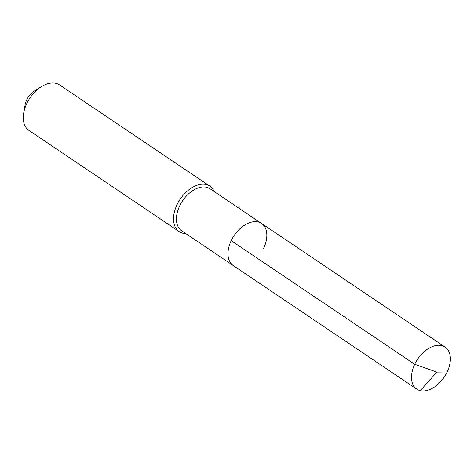 <?xml version="1.0" encoding="UTF-8"?>
<svg xmlns="http://www.w3.org/2000/svg" width="474" height="474" viewBox="0 0 474 474"><rect width="100%" height="100%" fill="white"/><g stroke="black" fill="none" stroke-linecap="round" stroke-linejoin="round"><path stroke-width="0.71" d="M261.577 223.467L445.11 347.087A25.365 16.033 -56 0 0 414.72 364.287L436.874 372.12L414.72 364.287A25.365 16.033 124 0 0 416.77 389.16L181.69 230.82A25.365 16.033 124 0 1 179.64 205.947A25.365 16.033 -56 0 1 210.029 188.747L261.577 223.467A25.365 16.033 -56 0 0 231.194 240.668A25.365 16.033 124 0 0 233.238 265.541A25.365 16.033 124 0 1 231.194 240.668L414.72 364.287L231.194 240.668A25.365 16.033 -56 0 1 261.577 223.467A25.365 16.033 -56 0 1 263.627 248.34M41.428 86.635L34.412 90.996A14.398 9.101 -56 0 0 26.71 99.872A14.398 9.101 124 0 0 25.11 104.813L23.7 112.954A27.421 17.331 124 0 1 26.757 103.539A27.421 17.331 -56 0 1 41.428 86.635A27.421 17.331 -56 0 1 59.605 84.947L209.858 186.146A27.421 17.331 -56 0 0 177.003 204.744A27.421 17.331 124 0 0 179.219 231.632A27.421 17.331 124 0 0 185.826 233.605M209.858 186.146A27.421 17.331 -56 0 1 214.165 191.532M23.7 112.954A27.421 17.331 124 0 0 28.967 130.433L179.219 231.632M416.77 389.16A25.365 16.033 124 0 0 447.16 371.96A25.365 16.033 -56 0 0 445.11 347.087M420.237 390.665L436.874 372.12L447.16 371.96"/></g></svg>
